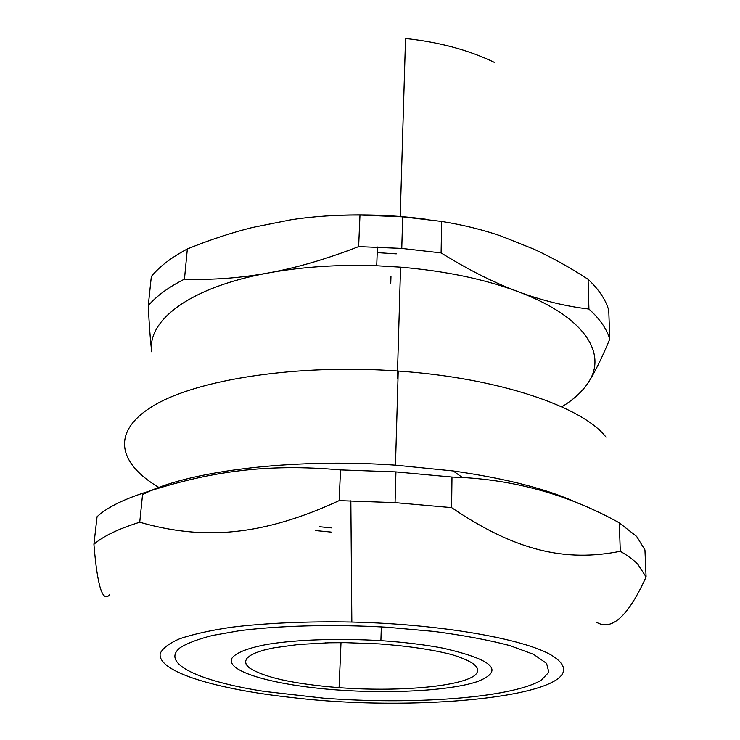 <?xml version="1.0" encoding="UTF-8"?>
<svg xmlns="http://www.w3.org/2000/svg" width="740" height="740" viewBox="0 0 740 740"><rect width="100%" height="100%" fill="white"/><g stroke="black" fill="none" stroke-linecap="round" stroke-linejoin="round"><path stroke-width="1.11" d="M442.464 648.055C424.399 644.642 403.874 642.172 380.897 640.655C339.355 638.167 297.138 639.582 268.074 644.226C247.586 647.972 235.154 653.013 231.666 658.6C225.978 671.938 275.539 685.434 336.016 689.874C390.091 693.917 449.06 690.864 476.893 681.762C505.143 670.93 493.673 659.701 442.464 648.055M264.374 691.428C200.66 681.577 159.664 663.697 180.236 647.639C187.312 643.19 198.089 639.129 212.547 635.457L238.891 630.804C279.008 625.55 333.213 624.135 386.641 627.215L433.945 631.414C463.444 635.318 488.705 640.026 509.73 645.548L533.559 654.317L546.582 663.401L548.849 672.216L541.107 680.301C510.582 698.245 411.838 704.97 323.371 698.135L264.374 691.428M554.251 657.009C530.663 640.192 444.342 624.125 351.833 622.053C307.146 621.202 265.105 623.08 231.037 627.298C209.957 630.489 192.826 634.31 179.654 638.759C168.942 643.449 162.449 648.397 160.192 653.587C157.213 672.068 217.782 689.662 293.318 697.681C427.082 713.638 606.735 693.528 554.251 657.009M319.504 526.713L331.335 527.879M561.79 406.843C573.75 399.498 582.639 391.321 588.439 382.312C607.522 353.711 584.877 316.544 517.806 291.551C484.385 279.1 445.304 270.97 400.562 267.159L376.716 265.752C338.115 264.43 302.022 266.825 268.454 272.93C189.338 287.25 146.862 320.772 151.728 351.805C150.377 340.714 149.221 325.332 148.259 305.675L151.339 276.492C159.461 266.567 171.458 257.391 187.34 248.964C209.522 239.945 231.213 232.786 252.414 227.476L291.634 219.66C313.187 216.422 335.969 214.887 359.973 215.044L358.641 246.605C326.562 259.065 296.5 267.843 268.454 272.93C240.361 278.064 212.362 280.127 184.464 279.128L187.34 248.964M425.787 219.216L418.109 218.254C389.305 214.952 360.51 214.082 331.724 215.664M500.702 235.912L533.947 249.186C551.79 257.409 569.837 267.436 588.078 279.276L588.929 309.052C565.341 306.277 541.634 300.449 517.806 291.551C494.024 282.708 468.457 269.832 441.105 252.914L441.632 221.436C462.62 224.794 482.313 229.622 500.702 235.912M377.215 252.627L396.289 253.857M494.2 62.29C468.642 50.015 439.079 42.087 405.529 38.489L400.22 216.506M588.439 382.312C594.988 372.035 602.092 357.624 609.76 339.077L608.761 310.338C605.801 299.867 598.901 289.507 588.078 279.276M609.76 339.077C606.782 328.967 599.844 318.959 588.929 309.052M441.105 252.914L401.764 248.418L358.641 246.605M184.464 279.128C168.461 287.259 156.399 296.102 148.259 305.675M441.632 221.436L402.68 216.839L359.973 215.044M578.948 503.672C549.311 489.602 507.39 478.697 453.185 470.964L395.475 465.164C290.21 457.801 184.741 471.676 142.542 494.699M331.141 532.079L315.203 530.534M159.544 487.854C118.65 464.036 109.714 431.892 153.652 405.622C197.247 379.444 297.48 363.719 398.213 371.036C499.602 377.983 582.944 407.037 606.005 437.137M339.142 500.629C262.7 535.852 203.676 540.607 139.74 522.227L142.69 493.238C210.225 471.029 266.714 463.453 340.52 469.909L339.142 500.629L395.058 502.636L451.604 507.631L451.983 477.05L462.38 477.494C518.093 480.602 570.392 495.707 619.278 522.819L620.287 551.291C565.971 562.113 516.15 551.365 451.604 507.631M596.311 622.127C611.591 631.442 628.186 616.383 646.085 576.95L644.938 549.94L636.631 536.417L619.278 522.819M142.69 493.238C121.415 500.332 106.199 508.158 97.06 516.724L93.915 544.307C97.338 586.219 102.61 603.008 109.751 594.683M139.74 522.227C118.335 528.887 103.064 536.241 93.915 544.307M325.489 642.875L325.952 642.912M646.085 576.95L637.751 564.167C633.468 559.856 627.649 555.555 620.287 551.291M451.983 477.05L395.937 471.907L340.52 469.909M249.01 667.628C263.607 677.341 293.623 684.019 339.077 687.663C396.261 691.983 458.634 687.016 474.479 675.629C482.563 668.729 475.034 661.726 451.89 654.623C432.586 649.637 408.351 646.057 379.185 643.883L345.497 642.662L329.013 642.783L298.599 644.466L273.652 647.87L263.847 650.118L256.049 652.662L250.351 655.427L246.827 658.369L245.458 661.43L246.207 664.529L249.01 667.628M380.897 640.655L381.331 626.9M400.562 267.159L397.297 378.769M376.716 265.752L377.428 247.003M402.68 216.839L401.764 248.418M418.109 218.254L421.504 218.698M398.213 371.036L395.475 465.164M351.833 622.053L350.843 500.813M453.185 470.964L462.38 477.494M395.937 471.907L395.058 502.636M390.748 283.309L390.979 276.113M339.077 687.663L341.001 642.644"/></g></svg>
